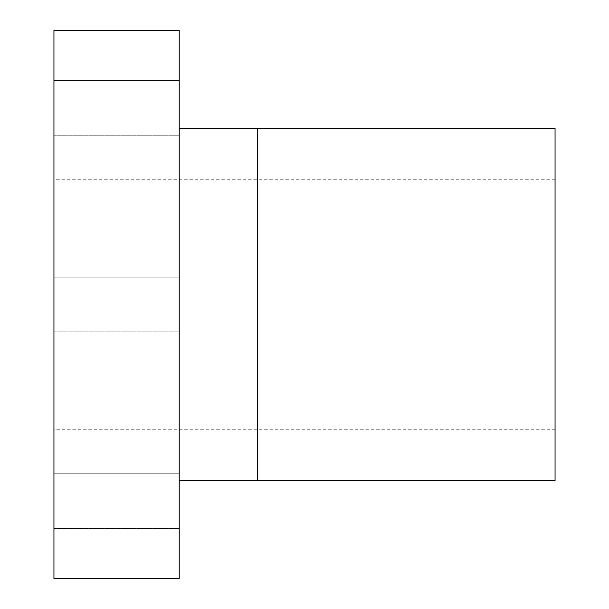 <?xml version="1.0" encoding="UTF-8"?>
<svg xmlns="http://www.w3.org/2000/svg" width="609" height="609" viewBox="0 0 609 609"><rect width="100%" height="100%" fill="white"/><g stroke="black" fill="none" stroke-linecap="round" stroke-linejoin="round"><path stroke-width="0.46" stroke-dasharray="3.04 2.28" d="M53.942 473.741L179.221 473.741L179.221 528.551L179.221 473.741L179.221 528.551L179.221 473.741L53.942 473.741L53.942 528.551L179.221 528.551L53.942 528.551L53.942 473.741M53.942 277.095L179.221 277.095L179.221 331.905L179.221 277.095L179.221 331.905L179.221 277.095L53.942 277.095L53.942 331.905L179.221 331.905L53.942 331.905L53.942 277.095M53.942 80.449L179.221 80.449L179.221 135.259L179.221 80.449L179.221 135.259L179.221 80.449L53.942 80.449L53.942 135.259L179.221 135.259L53.942 135.259L53.942 80.449M179.221 480.714L179.221 128.286L179.221 480.714M257.523 480.676L257.523 128.324L257.523 480.676M555.058 429.779L555.058 179.221L555.058 429.779L53.942 429.779L53.942 179.221L53.942 429.779M555.058 179.221L53.942 179.221M53.942 30.45L53.942 578.55M555.058 128.324L555.058 480.676M257.523 128.286L257.523 480.714M179.221 30.45L179.221 578.55"/><path stroke-width="0.91" d="M179.221 578.55L179.221 30.45L53.942 30.45L53.942 578.55L179.221 578.55M179.221 480.714L257.523 480.714L257.523 128.286L179.221 128.286M257.523 480.676L555.058 480.676L555.058 128.324L257.523 128.324"/></g></svg>
